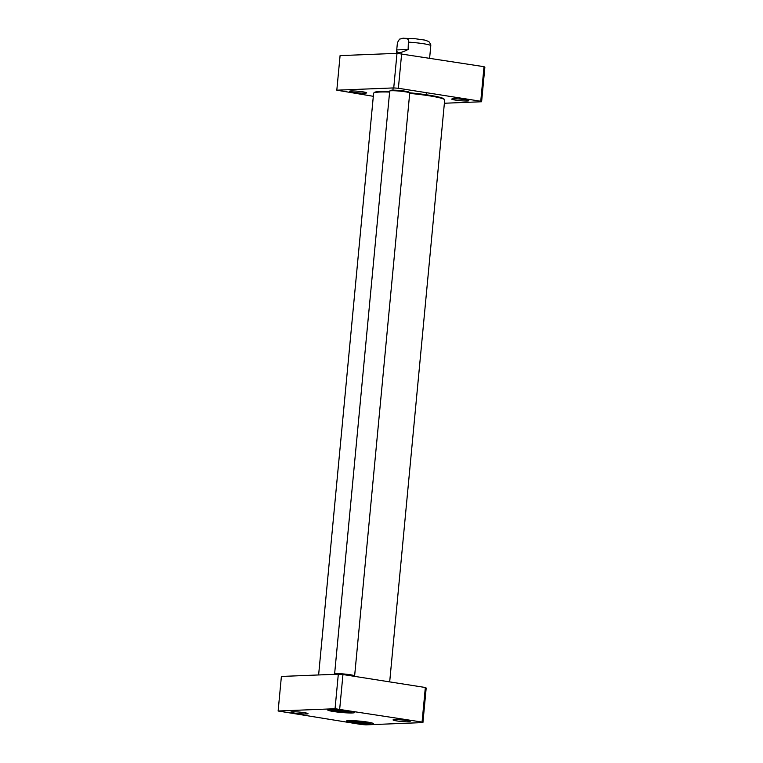 <?xml version="1.0" encoding="UTF-8"?>
<svg xmlns="http://www.w3.org/2000/svg" width="763" height="763" viewBox="0 0 763 763"><rect width="100%" height="100%" fill="white"/><g stroke="black" fill="none" stroke-linecap="round" stroke-linejoin="round"><path stroke-width="1.14" d="M362.692 721.426L357.599 720.94M344.018 710.248L338.934 709.762M361.357 724.497L278.133 711.011L335.052 708.732L422.073 722.065L422.921 722.58L366.002 724.85L361.357 724.497M330.064 709.447A13.581 1.24 -174.6 0 0 327.737 709.819A13.581 1.24 -174.6 0 0 341.071 712.442A13.581 1.24 -174.6 0 0 354.661 712.356A13.581 1.24 -174.6 0 0 344.676 710.324A13.581 1.24 -174.6 0 0 330.064 709.447M292.401 711.755A8.603 0.792 -174.6 0 0 290.922 711.993A8.603 0.792 -174.6 0 0 299.373 713.653A8.603 0.792 -174.6 0 0 307.985 713.605A8.603 0.792 -174.6 0 0 301.652 712.308A8.603 0.792 -174.6 0 0 292.401 711.755M394.547 719.604A8.603 0.792 -174.6 0 0 393.079 719.843A8.603 0.792 -174.6 0 0 401.529 721.502A8.603 0.792 -174.6 0 0 410.141 721.455A8.603 0.792 -174.6 0 0 403.808 720.158A8.603 0.792 -174.6 0 0 394.547 719.604M348.739 720.634A13.581 1.24 -174.6 0 0 346.412 720.997A13.581 1.24 -174.6 0 0 359.745 723.62A13.581 1.24 -174.6 0 0 373.326 723.543A13.581 1.24 -174.6 0 0 363.341 721.502A13.581 1.24 -174.6 0 0 348.739 720.634M422.921 722.58L426.183 688.016L425.334 687.501L342.959 674.53L338.314 674.168L281.394 676.447L278.133 711.011M371.686 722.885A12.57 1.154 5.4 0 1 359.84 722.532A12.57 1.154 5.4 0 1 348.147 720.663M353.021 711.707A12.57 1.154 5.4 0 1 341.175 711.354A12.57 1.154 5.4 0 1 329.473 709.485M338.314 674.168L335.052 708.732M425.334 687.501L422.073 722.065M342.959 674.53L339.688 709.094M373.317 96.31L336.817 90.187L340.079 55.623L396.998 53.343L484.019 66.686L480.757 101.25L481.606 101.756L484.867 67.192L484.019 66.686M336.817 90.187L393.737 87.917L398.381 88.27L480.757 101.25M398.381 88.27L401.643 53.706M393.737 87.917L396.998 53.343M481.606 101.756L444.381 103.243M365.181 93.153A8.603 0.792 -174.6 0 0 366.669 92.781A8.603 0.792 -174.6 0 0 358.209 91.264A8.603 0.792 -174.6 0 0 349.607 91.169A8.603 0.792 -174.6 0 0 355.176 92.514A8.603 0.792 -174.6 0 0 365.181 93.153M467.328 101.002A8.603 0.792 -174.6 0 0 468.825 100.63A8.603 0.792 -174.6 0 0 460.356 99.114A8.603 0.792 -174.6 0 0 451.763 99.018A8.603 0.792 -174.6 0 0 457.323 100.363A8.603 0.792 -174.6 0 0 467.328 101.002M409.693 93.401A35.699 3.271 5.4 0 1 444.571 99.676L443.961 98.961A35.031 3.205 -174.6 0 0 409.597 92.781M389.674 91.474A35.031 3.205 -174.6 0 0 374.509 92.39L373.784 92.991A35.699 3.271 5.4 0 1 389.616 92.065M318.619 674.959L373.603 93.277A35.699 3.271 5.4 0 1 373.784 92.991M444.571 99.676A35.699 3.271 5.4 0 1 444.686 99.991L389.683 681.893M408.129 49.481C400.613 53.305 396.798 53.582 396.684 50.32L397.437 42.623L399.488 39.171L403.522 38.188L407.556 38.97L408.434 39.991L408.129 49.481L396.741 49.929M429.626 58.112L430.79 45.627L430.704 44.302L428.835 41.545L424.867 40.096L414.7 38.665L402.74 38.236M344.523 674.778A9.385 0.858 5.4 0 1 353.298 676.161M409.693 92.895L409.092 92.18A9.385 0.858 -174.6 0 0 402.187 90.768A9.385 0.858 -174.6 0 0 392.096 90.168A9.385 0.858 -174.6 0 0 390.484 90.415L389.759 91.016A10.053 0.925 5.4 0 1 391.476 90.74A10.053 0.925 5.4 0 1 402.301 91.388A10.053 0.925 5.4 0 1 409.693 92.895A10.053 0.925 5.4 0 1 409.731 92.991L354.623 675.923A10.053 0.925 -174.6 0 0 347.632 674.378A10.053 0.925 -174.6 0 0 336.378 673.681A10.053 0.925 -174.6 0 0 334.604 674.025A10.053 0.925 -174.6 0 0 334.633 674.12L334.795 674.311M334.604 674.025L389.702 91.093A10.053 0.925 5.4 0 1 389.759 91.016M367.575 722.084A10.396 0.954 5.4 0 1 352.334 720.644M348.91 710.897A10.396 0.954 5.4 0 1 333.66 709.456M430.79 45.627A16.757 1.536 -174.6 0 0 408.815 42.165M333.584 709.456L348.987 710.916M352.258 720.644L367.652 722.094M396.684 50.32L396.398 53.372M393.136 87.936L392.926 90.148M426.355 92.676L426.164 94.746"/></g></svg>
